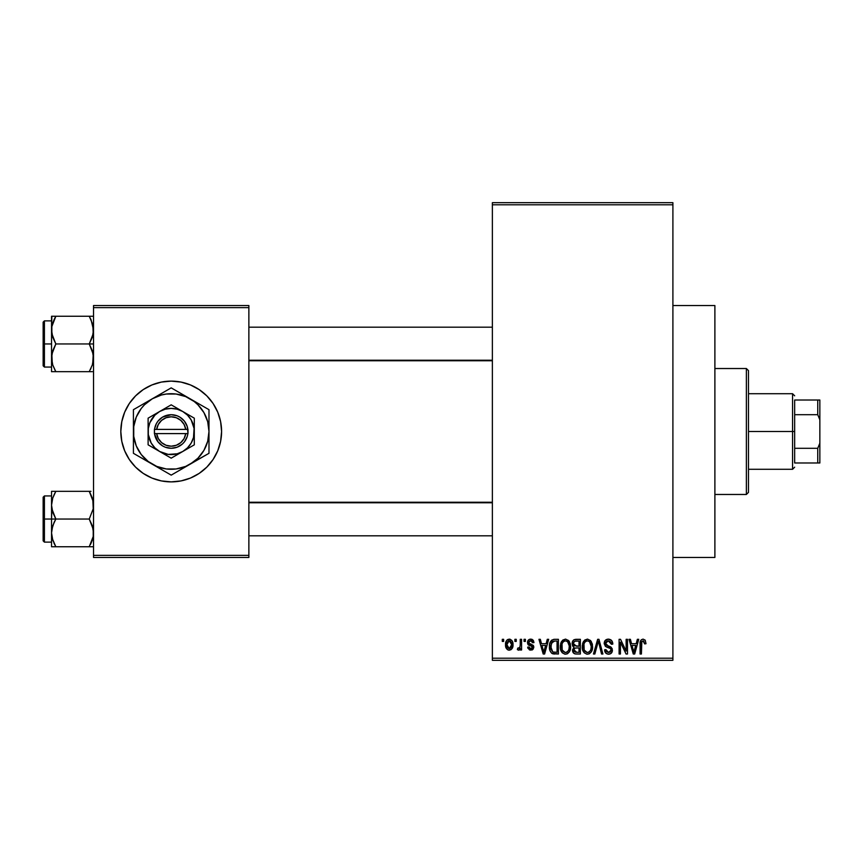 <?xml version="1.0" encoding="UTF-8"?>
<svg xmlns="http://www.w3.org/2000/svg" width="863" height="863" viewBox="0 0 863 863"><rect width="100%" height="100%" fill="white"/><g stroke="black" fill="none" stroke-linecap="round" stroke-linejoin="round"><path stroke-width="1.29" d="M672.903 557.455L714.888 557.455L714.888 305.545L672.903 305.545L714.888 305.545L714.888 557.455L672.903 557.455M171.198 381.122A50.378 50.378 0 0 0 120.82 431.5A50.378 50.378 0 0 0 171.198 481.878A50.378 50.378 0 0 1 120.82 431.5A50.378 50.378 0 0 1 171.198 381.122L181.025 382.082L190.486 384.952L199.191 389.612L206.829 395.88L213.085 403.506L217.746 412.223L220.615 421.673L221.586 431.5L220.615 441.327L217.746 450.777L213.085 459.494L206.829 467.12L199.191 473.388L190.486 478.048L181.025 480.918L171.198 481.878L161.37 480.918L151.92 478.048L143.215 473.388L135.577 467.12L129.31 459.494L124.66 450.777L121.791 441.327L120.82 431.5L121.791 421.673L124.66 412.223L129.31 403.506L135.577 395.88L143.215 389.612L151.92 384.952L161.37 382.082L171.198 381.122A50.378 50.378 0 0 1 221.586 431.5A50.378 50.378 0 0 1 171.198 481.878A50.378 50.378 0 0 0 221.586 431.5A50.378 50.378 0 0 0 171.198 381.122M492.374 204.79L492.374 658.21L672.903 658.21L672.903 204.79L492.374 204.79L492.374 202.686L672.903 202.686L672.903 204.79L672.903 202.686L492.374 202.686L492.374 660.314L672.903 660.314L672.903 204.79L492.374 204.79M514.898 641.414L514.898 639.321L516.236 639.321L516.236 641.414L514.898 641.414L516.236 641.414L516.236 639.321L514.898 639.321L514.898 641.414M520.238 644.855L520.238 639.321L521.576 639.321L521.576 650.012L520.238 650.012L520.238 648.296L518.976 650.141L517.379 649.623L517.757 648.102L519.785 647.574L520.238 644.855L519.99 647.045L518.717 648.286L517.757 648.102L517.379 649.623L518.641 650.195L520.238 648.296L520.238 650.012L521.576 650.012L521.576 639.321L520.238 639.321L520.238 644.855M524.057 641.414L524.057 639.321L525.394 639.321L525.394 641.414L524.057 641.414L525.394 641.414L525.394 639.321L524.057 639.321L524.057 641.414M527.487 642.579L527.94 640.659L529.407 639.354L531.694 639.246L533.064 640.13L533.981 642.568L532.644 642.752L532.083 641.252L530.626 640.659L529.343 641.08L528.825 642.309L529.235 643.345L533.237 645.362L533.776 647.455L532.978 649.364L529.58 650.001L527.778 647.746L527.681 647.142L529.019 646.948L529.494 648.199L531.036 648.652L532.449 647.369L531.845 646.376L528.264 644.855L527.487 642.579L532.449 647.369L530.723 648.674L529.019 646.948L527.681 647.142L530.777 650.195L533.787 647.153L529.17 643.28L528.825 642.309L530.626 640.659L532.644 642.752L533.981 642.568L530.723 639.127C528.631 639.3 527.552 640.454 527.487 642.579M546.117 643.712L547.271 639.321L548.674 639.321L544.607 654.014L543.205 654.014L538.944 639.321L540.335 639.321L541.5 643.712L546.117 643.712L541.5 643.712L540.335 639.321L538.944 639.321L543.205 654.014L544.607 654.014L548.674 639.321L547.271 639.321L546.117 643.712M565.47 639.127L568.588 640.508L570.324 643.852L570.572 647.768L569.246 652.061L567.25 653.82L564.823 654.154L562.288 652.806L560.821 650.238L560.314 646.657L561.004 642.601L562.784 640.066L565.47 639.127L561.64 641.371L560.314 646.657C560.087 650.724 561.802 653.248 565.459 654.208C569.192 653.215 570.907 650.637 570.616 646.473L569.3 641.436L565.761 639.138M587.412 639.127L590.54 640.508L592.266 643.852L592.352 649.052L591.187 652.061L589.202 653.82L586.764 654.154L584.24 652.806L582.773 650.238L582.255 646.657L582.957 642.601L584.726 640.066L587.412 639.127L583.582 641.371L582.255 646.657C582.029 650.724 583.744 653.248 587.401 654.208C591.133 653.215 592.859 650.637 592.568 646.473L591.252 641.436L587.703 639.138M643.108 639.127L645.2 640.163L645.999 643.712L644.661 643.895L643.733 641.026L641.813 641.511L641.414 654.014L640.087 654.014L640.314 641.608L641.241 639.817L643.108 639.127C640.767 639.731 639.753 641.36 640.087 644.035L640.087 654.014L641.414 654.014L641.608 641.953L643.043 640.842L644.661 643.895L645.999 643.712L645.2 640.163L643.108 639.127M636.193 643.712L637.347 639.321L638.749 639.321L634.683 654.014L633.28 654.014L629.019 639.321L630.411 639.321L631.565 643.712L636.193 643.712L631.565 643.712L630.411 639.321L629.019 639.321L633.28 654.014L634.683 654.014L638.749 639.321L637.347 639.321L636.193 643.712M626.15 651.08L626.15 639.321L627.487 639.321L627.487 654.014L626.063 654.014L620.432 642.234L620.432 654.014L619.095 654.014L619.095 639.321L620.529 639.321L626.15 651.08L620.529 639.321L619.095 639.321L619.095 654.014L620.432 654.014L620.432 642.234L626.063 654.014L627.487 654.014L627.487 639.321L626.15 639.321L626.15 651.08M604.208 643.388L605.341 640.314L608.372 639.127L611.673 640.594L612.773 643.625L611.457 644.283L610.594 641.856L608.577 640.864L606.732 641.187L605.589 642.838L606.16 644.985L610.896 646.991L612.191 648.739L612.18 651.716L610.821 653.571L608.188 654.186L605.632 652.924L604.585 649.817L605.923 649.623L606.603 651.684L608.566 652.493L610.378 651.889L611.058 649.731L610.195 648.264L605.341 646.29L604.208 643.388L606.236 646.883L610.659 648.631L611.08 650.13L608.566 652.493L605.923 649.623L604.585 649.817C604.672 652.493 606.02 653.949 608.609 654.208C611.047 654.003 612.32 652.655 612.417 650.184L605.546 643.367L608.253 640.842L611.457 644.283L612.795 644.089C612.73 641.101 611.263 639.44 608.372 639.127C605.74 639.31 604.359 640.734 604.208 643.388L604.229 643.927M593.453 654.014L597.649 639.321L598.954 639.321L602.913 654.014L601.533 654.014L598.383 641.036L594.855 654.014L593.453 654.014L594.855 654.014L598.383 641.036L601.533 654.014L602.913 654.014L598.954 639.321L597.649 639.321L593.453 654.014M572.147 643.636L572.687 641.177L574.143 639.688L580.357 639.321L580.357 654.014L575.459 653.971L573.517 653.032L572.547 649.882L573.971 647.239L572.536 645.718L572.147 643.636L573.971 647.239L572.525 650.324C572.644 652.687 573.873 653.917 576.204 654.014L580.357 654.014L580.357 639.321L576.214 639.321C573.528 639.44 572.169 640.875 572.147 643.636M549.44 646.743L549.99 642.806L551.522 640.26L553.852 639.343L558.404 639.321L558.404 654.014L551.662 653.248L550.022 650.745L549.44 646.743C549.17 649.774 550.206 652.104 552.547 653.744L558.404 654.014L558.404 639.321L554.488 639.321C550.767 640.087 549.084 642.568 549.44 646.743M505.545 644.769L506.247 641.08L507.746 639.505L510.184 639.256L512.255 641.047L512.838 646.527L511.025 649.677L508.803 650.163L506.84 649.073L505.545 644.769C505.351 647.735 506.592 649.537 509.267 650.195C511.975 649.526 513.215 647.682 512.989 644.661C513.205 641.662 511.964 639.817 509.267 639.127C506.527 639.828 505.287 641.705 505.545 644.769M502.298 641.414L502.298 639.321L503.636 639.321L503.636 641.414L502.298 641.414L503.636 641.414L503.636 639.321L502.298 639.321L502.298 641.414M93.528 305.545L248.868 305.545L248.868 307.649L93.528 307.649L93.528 555.351L248.868 555.351L248.868 305.545L93.528 305.545L93.528 307.649L93.528 305.545M93.528 557.455L248.868 557.455L248.868 307.649L93.528 307.649L93.528 557.455L93.528 555.351L248.868 555.351L248.868 557.455L93.528 557.455M492.374 660.314L492.374 658.21L672.903 658.21L672.903 660.314L492.374 660.314M640.173 642.406L640.098 643.226M634.499 649.699L633.884 652.482L632.018 645.427L635.74 645.427L634.499 649.699L635.74 645.427L632.018 645.427L633.129 649.461M634.003 651.781L634.316 650.389M612.525 642.245L612.115 641.263M611.673 640.594L611.004 639.947M606.409 646.97L607.671 647.401M607.843 647.455L608.555 647.649M610.918 651.08L609.979 652.169M605.632 652.924L606.247 653.496M611.403 653.054L611.867 652.428M609.224 646.258L607.735 645.783M605.556 643.658L605.556 643.108M611.231 642.989L611.371 643.625M592.493 645.157L592.266 643.852M583.237 641.975L582.547 643.917M582.32 645.276L582.277 645.966M582.255 646.657L582.277 647.293M582.493 649.181L583.733 652.18M582.892 650.573L583.345 651.565L582.892 650.573M588.685 654.014L589.839 653.442M591.533 651.5L592.514 647.768M587.12 652.471L584.165 650.022L583.593 646.7C583.356 643.561 584.629 641.608 587.423 640.842C590.141 641.565 591.414 643.431 591.231 646.452C591.533 649.688 590.26 651.694 587.39 652.493L587.649 652.482M585.006 651.392L586.862 652.439M584.273 650.27L584.672 650.972M586.937 640.885L585.222 641.738L583.971 643.809L584.165 650.022M589.192 641.403L587.174 640.853M589.656 651.576L590.885 649.429L591.231 646.452L589.558 641.694M573.776 639.893L573.151 640.465M572.536 645.718L573.108 646.614M573.517 653.032L574.736 653.82M573.539 642.892L574.801 641.22L579.019 641.036L579.019 646.193L576.376 646.193L573.485 643.625L574.262 645.643L579.019 646.193L579.019 641.036L575.136 641.123M574.186 641.619L573.766 642.201M575.901 652.277L576.689 652.299L573.873 649.753L575.103 648.048L579.019 647.908L579.019 652.299L576.689 652.299L579.019 652.299L579.019 647.908L575.276 648.005L574.132 648.836M573.863 650.076L574.283 651.576L575.643 652.245M561.295 641.975L560.594 643.917M560.378 645.276L560.335 645.966M560.314 646.657L560.324 647.293M560.551 649.181L561.791 652.18M560.95 650.573L561.403 651.565L560.95 650.573M566.732 654.014L567.897 653.442M569.58 651.5L570.4 649.052M565.179 652.471L562.212 650.022L561.651 646.7C561.403 643.561 562.676 641.608 565.481 640.842C568.199 641.565 569.461 643.431 569.278 646.452C569.591 649.688 568.307 651.694 565.448 652.493L565.697 652.482M563.064 651.392L564.909 652.439M562.32 650.27L562.719 650.972M564.985 640.885L563.269 641.738L562.029 643.809L562.212 650.022M567.25 641.403L565.233 640.853M567.714 651.576L568.933 649.429L569.278 645.977L567.617 641.694M550.4 641.792L549.882 643.151M549.558 648.771L549.774 649.904M553.593 653.96L554.661 654.014M551.015 649.278L551.306 643.183L554.672 641.036L557.067 641.036L557.067 652.299L552.795 652.007L550.777 646.765L551.004 649.256L552.795 652.007L557.067 652.299L557.067 641.036L554.391 641.047M551.791 642.212L552.568 641.479L550.799 645.858M544.424 649.699L543.809 652.482L541.953 645.427L545.664 645.427L544.424 649.699L545.664 645.427L541.953 645.427L543.453 650.972M544.068 651.08L544.24 650.389M533.69 641.285L533.258 640.389M533.064 640.13L532.007 639.354M527.649 643.798L528.383 644.963M528.512 645.049L529.332 645.459M530.065 648.566L529.494 648.199M527.778 647.746L527.929 648.329M531.964 650.012L532.503 649.753M533.733 646.516L533.55 645.912L533.733 646.516M531.079 644.078L530.486 643.874M507.476 639.666L506.775 640.303M506.247 641.08L505.686 642.881M505.696 646.603L505.977 647.617M507.53 649.677L508.361 650.076M511.025 649.677L512.557 647.606M512.719 647.067L512.838 646.527M508.598 640.778L507.304 642.148L506.883 644.672L509.235 640.659L511.651 644.672L509.299 648.674L506.883 644.672L506.969 645.966L508.091 648.242L509.936 648.555L511.435 646.581L511.565 643.367L510.432 641.08L508.911 640.68M633.334 650.217L633.528 650.972M587.897 652.45L589.278 651.899M565.945 652.45L567.325 651.899M554.122 641.058L552.568 641.479M543.809 652.482L543.927 651.781M746.376 368.523L748.48 370.626L748.48 492.374L746.376 494.477L714.888 494.477L746.376 494.477L746.376 368.523L714.888 368.523L746.376 368.523L746.376 494.477L748.48 492.374L748.48 370.626L746.376 368.523M51.866 508.825L51.543 519.041L55.836 519.041L52.751 512.342L51.543 505.179L52.74 498.07L55.836 491.327L89.245 491.327L93.215 501.543L93.226 508.771L89.245 519.041L55.836 519.041L51.866 508.825M90.356 491.327L51.543 491.327L51.543 519.041L43.15 519.041L43.15 540.864L43.15 497.207L43.15 519.041L44.412 519.041L44.412 495.945L44.412 519.041L51.543 519.041L51.543 532.892L52.74 525.772L55.836 519.041L89.245 519.041L93.215 529.246L93.226 536.473L89.245 546.743L55.836 546.743L52.751 540.044L51.543 532.892L51.543 546.743L93.215 546.743M51.758 535.826L51.856 536.506M52.265 538.372L51.543 532.892L51.543 546.743L52.751 546.743L51.856 546.743M53.981 543.172L55.836 546.743L54.11 546.743L55.836 546.743L52.341 538.674L55.836 546.743L52.751 546.743M90.432 544.553L92.33 540.033L90.971 543.431L93.226 536.473L93.528 532.892L92.319 525.729L89.245 519.041L93.226 508.771L92.816 499.699M93.042 537.433L92.805 538.415M93.323 502.244L93.226 501.597M54.639 493.539L52.751 498.048L55.836 491.327L51.543 491.327L54.11 491.327M51.866 501.543L52.276 499.655M52.751 491.327L51.543 491.327L52.751 491.327L51.543 491.327L51.543 505.179L52.341 499.397M44.412 519.041L44.412 542.126L44.412 519.041M54.11 522.342L55.836 519.041L51.543 519.041L51.543 532.892L51.856 529.299L54.11 522.342M54.11 494.628L55.836 491.327M89.245 546.743L90.971 546.743L89.245 546.743M90.971 491.327L89.245 491.327L92.319 498.027L90.032 492.762M92.74 499.397L92.341 498.07L92.74 499.397M492.374 502.773L248.868 502.773L492.374 502.773M248.868 360.227L492.374 360.227L248.868 360.227M794.661 400.011L794.661 414.704L794.661 400.011L817.746 400.011L794.661 400.011M794.661 431.5L794.661 414.704L794.661 448.296L794.661 431.5L792.558 431.5L794.661 431.5M748.48 393.711L792.558 393.711L792.558 431.5L792.558 393.711L794.661 395.815M748.48 431.5L792.558 431.5L748.48 431.5M794.661 462.989L794.661 448.296L794.661 462.989L819.85 462.989L819.85 443.183L817.746 448.296L794.661 448.296L817.746 448.296L817.746 462.989L817.746 448.296L819.85 443.183L819.85 462.989L794.661 462.989M748.48 469.289L792.558 469.289L792.558 431.5L792.558 469.289L794.661 467.185M819.85 400.011L817.746 400.011L817.746 414.704L819.85 419.817L819.85 443.183L819.85 400.011L819.85 419.817L817.746 414.704L817.746 400.011L819.85 400.011M794.661 414.704L817.746 414.704L794.661 414.704M92.816 324.628L93.226 333.701L89.245 343.959L93.528 343.959L89.245 343.959L92.319 350.658L93.528 357.821L92.341 364.93L89.245 371.673L92.33 364.952L89.245 371.673L55.836 371.673L52.751 364.973L51.543 357.821L52.74 350.702L55.836 343.959L51.866 333.754L51.856 326.527L55.836 316.257L54.11 319.558L55.836 316.257L51.543 316.257L52.751 316.257L51.543 316.257L51.543 343.959L43.15 343.959L43.15 365.793L43.15 322.136L43.15 343.959L44.412 343.959L44.412 367.055L44.412 343.959L51.543 343.959L51.543 371.673L92.33 371.673M51.758 360.756L51.856 361.435M52.265 363.301L51.856 354.229L55.836 343.959L89.245 343.959L55.836 343.959L52.751 337.271L51.543 330.108L51.543 371.673L52.751 371.673L51.543 371.673M93.042 362.363L92.805 363.345M93.323 327.174L93.226 326.527L93.323 327.174M91.09 319.828L93.528 330.108L92.341 337.228L89.245 343.959L93.215 354.175L92.74 363.603M51.866 326.473L52.276 324.574M93.528 316.257L55.836 316.257L89.245 316.257L92.74 324.326L89.245 316.257L91.079 319.806L89.245 316.257L92.33 316.257M51.543 320.874L44.412 320.874L44.412 343.959L44.412 320.874L43.15 322.136M51.856 316.257L51.543 330.108L51.856 326.527L54.11 319.558L52.341 324.305M53.991 319.806L55.836 316.257L52.74 316.257L55.836 316.257L54.649 318.447M54.714 371.673L55.836 371.673L52.751 364.973L55.038 370.238M51.856 371.673L54.11 371.673M90.971 368.372L90.442 369.461M89.245 371.673L90.971 371.673M92.783 499.591L93.042 500.637M52.287 538.49L51.866 536.527M91.079 543.194L92.74 538.674M51.758 502.244L51.856 501.565M92.783 324.51L93.042 325.567M52.287 363.409L51.866 361.457M51.758 327.174L51.856 326.494M185.739 433.604L156.656 433.604L158.307 438.544L161.586 442.611L166.063 445.265L171.198 446.193L176.332 445.265L180.82 442.611L184.099 438.544L185.739 433.604A14.693 14.693 0 0 1 156.656 433.604L154.542 433.604A16.796 16.796 0 0 0 187.864 433.604L185.739 433.604L187.864 433.604L187.217 436.559L184.391 441.899L182.309 444.1L177.142 447.207L171.198 448.296L165.264 447.207L162.535 445.891L158.015 441.899L154.412 433.604L154.412 429.396L156.354 423.647L158.015 421.101L162.535 417.109L171.198 414.704L177.142 415.793L179.86 417.109L184.391 421.101L187.217 426.441L187.994 433.604L156.656 433.604M182.751 411.5L171.198 404.833L148.112 418.167L148.112 444.833L171.198 458.167L194.294 444.833L194.294 418.167L171.198 404.833L148.112 418.167L148.112 444.833L171.198 458.167L194.294 444.833L194.294 431.5A23.096 23.096 0 0 1 159.655 451.5A23.096 23.096 0 0 1 159.655 411.5A23.096 23.096 0 0 1 194.294 431.5L194.294 418.167L182.751 411.5L177.174 409.191L171.198 408.404L165.221 409.191L159.655 411.5L154.876 415.168L149.871 422.665L148.307 428.49L148.307 434.51L151.208 443.043L154.876 447.832L159.655 451.5L168.188 454.391L177.174 453.809L182.751 451.5L187.53 447.832L191.198 443.043L193.506 437.476L194.089 428.49L191.198 419.957L187.53 415.168L182.751 411.5M190.097 464.218L197.918 458.221L203.927 450.389L207.703 441.284L208.986 431.5L207.703 421.716L203.927 412.611L197.918 404.779L194.207 401.522L185.664 396.592L176.128 394.035L166.268 394.035L161.424 395.006L152.309 398.782L144.477 404.779L141.219 408.501L136.289 417.045L133.743 426.57L133.743 436.43L136.289 445.955L141.219 454.499L148.199 461.478L156.742 466.408L166.268 468.965L176.128 468.965L185.664 466.408L208.986 453.312L208.986 409.688L171.198 387.865L133.42 409.688L133.42 453.312L171.198 475.135L208.986 453.312L208.986 431.5A37.789 37.789 0 0 1 152.309 464.218L171.198 475.135L185.167 467.066M152.309 464.218A37.789 37.789 0 0 1 133.42 431.5L133.42 453.312L147.379 461.381M133.42 431.5A37.789 37.789 0 0 1 152.309 398.782L133.42 409.688L133.42 437.196M152.309 398.782A37.789 37.789 0 0 1 190.097 398.782L171.198 387.865L157.195 395.955M208.986 414.887L208.986 409.688L190.097 398.782A37.789 37.789 0 0 1 208.986 431.5L208.986 412.838M208.986 442.73L208.986 448.113M208.986 437.196L208.986 440.41M195.049 461.36L197.832 459.752M199.86 458.587L206.181 454.93M180.389 469.828L182.352 468.695M176.289 472.19L175.718 472.525M160.043 468.695L157.239 467.066M168.393 473.507L162.039 469.85M144.574 459.752L142.568 458.598M138.501 456.257L137.929 455.923M133.42 442.708L133.42 441.133M133.42 450.076L133.42 448.124M142.546 404.413L136.225 408.07M144.574 403.248L147.336 401.651M133.42 420.27L133.42 414.887M133.42 425.804L133.42 423.312M182.352 394.305L185.167 395.934M171.198 387.865L180.356 393.15M162.007 393.172L160.043 394.305M166.106 390.81L166.688 390.475M208.986 425.815L208.986 431.5M208.986 420.281L208.986 421.867M197.832 403.248L199.828 404.402M203.884 406.743L204.477 407.077M190.097 398.782L195.027 401.619M141.23 408.49L138.479 412.611M201.165 454.51L203.927 450.389M156.656 429.396L185.739 429.396L184.099 424.456L180.82 420.389L176.332 417.735L171.198 416.807L166.063 417.735L161.586 420.389L158.307 424.456L156.656 429.396A14.693 14.693 0 0 1 185.739 429.396L187.864 429.396A16.796 16.796 0 0 0 154.542 429.396L185.739 429.396M187.994 433.604L187.994 429.396L187.864 433.604M154.542 433.604L154.412 429.396L154.412 433.604M51.543 495.945L44.412 495.945L43.15 497.207M51.543 542.126L44.412 542.126L43.15 540.864M248.868 535.826L492.374 535.826M248.868 502.244L492.374 502.244M492.374 327.174L248.868 327.174M492.374 360.756L248.868 360.756M51.543 367.055L44.412 367.055L43.15 365.793"/></g></svg>
